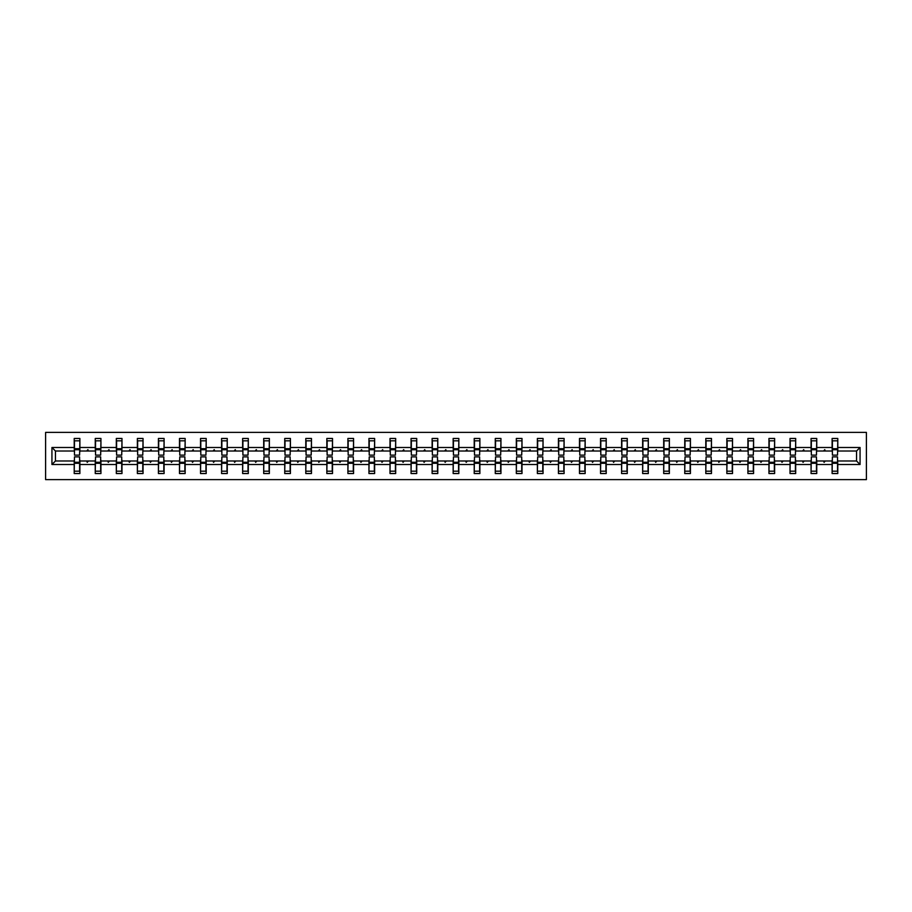<?xml version="1.0" encoding="UTF-8"?>
<svg xmlns="http://www.w3.org/2000/svg" width="912" height="912" viewBox="0 0 912 912"><rect width="100%" height="100%" fill="white"/><g stroke="black" fill="none" stroke-linecap="round" stroke-linejoin="round"><path stroke-width="1.37" d="M45.6 479.621L866.4 479.621L866.4 432.379L45.6 432.379L45.6 479.621M832.394 458.964L832.12 460.993L816.742 460.993L816.468 458.964M860.062 464.504L856.55 460.993L856.55 451.007L860.062 447.496L860.062 464.504L837.786 464.504L837.786 473.545L832.12 473.545L832.12 460.993M856.55 451.007L837.786 451.007L837.786 438.455L832.12 438.455L832.12 447.496L816.742 447.496L816.468 453.036M832.394 453.036L832.12 447.496M811.338 458.964L811.064 460.993L795.686 460.993L795.412 458.964M832.12 464.504L816.742 464.504L816.742 473.545L811.064 473.545L811.064 460.993M816.742 447.496L816.742 438.455L811.064 438.455L811.064 447.496L795.686 447.496L795.412 453.036M811.338 453.036L811.064 447.496M790.282 458.964L790.02 460.993L774.63 460.993L774.356 458.964M811.064 464.504L795.686 464.504L795.686 473.545L790.02 473.545L790.02 460.993M795.686 447.496L795.686 438.455L790.02 438.455L790.02 447.496L774.63 447.496L774.356 453.036M790.282 453.036L790.02 447.496M769.226 458.964L768.964 460.993L753.574 460.993L753.312 458.964M790.02 464.504L774.63 464.504L774.63 473.545L768.964 473.545L768.964 460.993M774.63 447.496L774.63 438.455L768.964 438.455L768.964 447.496L753.574 447.496L753.312 453.036M769.226 453.036L768.964 447.496M748.182 458.964L747.908 460.993L732.518 460.993L732.256 458.964M768.964 464.504L753.574 464.504L753.574 473.545L747.908 473.545L747.908 460.993M753.574 447.496L753.574 438.455L747.908 438.455L747.908 447.496L732.518 447.496L732.256 453.036M748.182 453.036L747.908 447.496M727.126 458.964L726.853 460.993L711.474 460.993L711.2 458.964M747.908 464.504L732.518 464.504L732.518 473.545L726.853 473.545L726.853 460.993M732.518 447.496L732.518 438.455L726.853 438.455L726.853 447.496L711.474 447.496L711.2 453.036M727.126 453.036L726.853 447.496M706.07 458.964L705.808 460.993L690.418 460.993L690.145 458.964M726.853 464.504L711.474 464.504L711.474 473.545L705.808 473.545L705.808 460.993M711.474 447.496L711.474 438.455L705.808 438.455L705.808 447.496L690.418 447.496L690.145 453.036M706.07 453.036L705.808 447.496M685.015 458.964L684.752 460.993L669.362 460.993L669.1 458.964M705.808 464.504L690.418 464.504L690.418 473.545L684.752 473.545L684.752 460.993M690.418 447.496L690.418 438.455L684.752 438.455L684.752 447.496L669.362 447.496L669.1 453.036M685.015 453.036L684.752 447.496M663.97 458.964L663.697 460.993L648.307 460.993L648.044 458.964M684.752 464.504L669.362 464.504L669.362 473.545L663.697 473.545L663.697 460.993M669.362 447.496L669.362 438.455L663.697 438.455L663.697 447.496L648.307 447.496L648.044 453.036M663.97 453.036L663.697 447.496M642.914 458.964L642.641 460.993L627.262 460.993L626.989 458.964M663.697 464.504L648.307 464.504L648.307 473.545L642.641 473.545L642.641 460.993M648.307 447.496L648.307 438.455L642.641 438.455L642.641 447.496L627.262 447.496L626.989 453.036M642.914 453.036L642.641 447.496M621.859 458.964L621.585 460.993L606.206 460.993L605.933 458.964M642.641 464.504L627.262 464.504L627.262 473.545L621.585 473.545L621.585 460.993M627.262 447.496L627.262 438.455L621.585 438.455L621.585 447.496L606.206 447.496L605.933 453.036M621.859 453.036L621.585 447.496M600.803 458.964L600.541 460.993L585.151 460.993L584.877 458.964M621.585 464.504L606.206 464.504L606.206 473.545L600.541 473.545L600.541 460.993M606.206 447.496L606.206 438.455L600.541 438.455L600.541 447.496L585.151 447.496L584.877 453.036M600.803 453.036L600.541 447.496M579.758 458.964L579.485 460.993L564.095 460.993L563.833 458.964M600.541 464.504L585.151 464.504L585.151 473.545L579.485 473.545L579.485 460.993M585.151 447.496L585.151 438.455L579.485 438.455L579.485 447.496L564.095 447.496L563.833 453.036M579.758 453.036L579.485 447.496M558.703 458.964L558.429 460.993L543.05 460.993L542.777 458.964M579.485 464.504L564.095 464.504L564.095 473.545L558.429 473.545L558.429 460.993M564.095 447.496L564.095 438.455L558.429 438.455L558.429 447.496L543.05 447.496L542.777 453.036M558.703 453.036L558.429 447.496M537.647 458.964L537.373 460.993L521.995 460.993L521.721 458.964M558.429 464.504L543.05 464.504L543.05 473.545L537.373 473.545L537.373 460.993M543.05 447.496L543.05 438.455L537.373 438.455L537.373 447.496L521.995 447.496L521.721 453.036M537.647 453.036L537.373 447.496M516.591 458.964L516.329 460.993L500.939 460.993L500.665 458.964M537.373 464.504L521.995 464.504L521.995 473.545L516.329 473.545L516.329 460.993M521.995 447.496L521.995 438.455L516.329 438.455L516.329 447.496L500.939 447.496L500.665 453.036M516.591 453.036L516.329 447.496M495.547 458.964L495.273 460.993L479.883 460.993L479.621 458.964M516.329 464.504L500.939 464.504L500.939 473.545L495.273 473.545L495.273 460.993M500.939 447.496L500.939 438.455L495.273 438.455L495.273 447.496L479.883 447.496L479.621 453.036M495.547 453.036L495.273 447.496M474.491 458.964L474.217 460.993L458.839 460.993L458.565 458.964M495.273 464.504L479.883 464.504L479.883 473.545L474.217 473.545L474.217 460.993M479.883 447.496L479.883 438.455L474.217 438.455L474.217 447.496L458.839 447.496L458.565 453.036M474.491 453.036L474.217 447.496M453.435 458.964L453.161 460.993L437.783 460.993L437.509 458.964M474.217 464.504L458.839 464.504L458.839 473.545L453.161 473.545L453.161 460.993M458.839 447.496L458.839 438.455L453.161 438.455L453.161 447.496L437.783 447.496L437.509 453.036M453.435 453.036L453.161 447.496M432.379 458.964L432.117 460.993L416.727 460.993L416.453 458.964M453.161 464.504L437.783 464.504L437.783 473.545L432.117 473.545L432.117 460.993M437.783 447.496L437.783 438.455L432.117 438.455L432.117 447.496L416.727 447.496L416.453 453.036M432.379 453.036L432.117 447.496M411.335 458.964L411.061 460.993L395.671 460.993L395.409 458.964M432.117 464.504L416.727 464.504L416.727 473.545L411.061 473.545L411.061 460.993M416.727 447.496L416.727 438.455L411.061 438.455L411.061 447.496L395.671 447.496L395.409 453.036M411.335 453.036L411.061 447.496M390.279 458.964L390.005 460.993L374.627 460.993L374.353 458.964M411.061 464.504L395.671 464.504L395.671 473.545L390.005 473.545L390.005 460.993M395.671 447.496L395.671 438.455L390.005 438.455L390.005 447.496L374.627 447.496L374.353 453.036M390.279 453.036L390.005 447.496M369.223 458.964L368.95 460.993L353.571 460.993L353.297 458.964M390.005 464.504L374.627 464.504L374.627 473.545L368.95 473.545L368.95 460.993M374.627 447.496L374.627 438.455L368.95 438.455L368.95 447.496L353.571 447.496L353.297 453.036M369.223 453.036L368.95 447.496M348.167 458.964L347.905 460.993L332.515 460.993L332.242 458.964M368.95 464.504L353.571 464.504L353.571 473.545L347.905 473.545L347.905 460.993M353.571 447.496L353.571 438.455L347.905 438.455L347.905 447.496L332.515 447.496L332.242 453.036M348.167 453.036L347.905 447.496M327.123 458.964L326.849 460.993L311.459 460.993L311.197 458.964M347.905 464.504L332.515 464.504L332.515 473.545L326.849 473.545L326.849 460.993M332.515 447.496L332.515 438.455L326.849 438.455L326.849 447.496L311.459 447.496L311.197 453.036M327.123 453.036L326.849 447.496M306.067 458.964L305.794 460.993L290.415 460.993L290.141 458.964M326.849 464.504L311.459 464.504L311.459 473.545L305.794 473.545L305.794 460.993M311.459 447.496L311.459 438.455L305.794 438.455L305.794 447.496L290.415 447.496L290.141 453.036M306.067 453.036L305.794 447.496M285.011 458.964L284.738 460.993L269.359 460.993L269.086 458.964M305.794 464.504L290.415 464.504L290.415 473.545L284.738 473.545L284.738 460.993M290.415 447.496L290.415 438.455L284.738 438.455L284.738 447.496L269.359 447.496L269.086 453.036M285.011 453.036L284.738 447.496M263.956 458.964L263.693 460.993L248.303 460.993L248.03 458.964M284.738 464.504L269.359 464.504L269.359 473.545L263.693 473.545L263.693 460.993M269.359 447.496L269.359 438.455L263.693 438.455L263.693 447.496L248.303 447.496L248.03 453.036M263.956 453.036L263.693 447.496M242.9 458.964L242.638 460.993L227.248 460.993L226.985 458.964M263.693 464.504L248.303 464.504L248.303 473.545L242.638 473.545L242.638 460.993M248.303 447.496L248.303 438.455L242.638 438.455L242.638 447.496L227.248 447.496L226.985 453.036M242.9 453.036L242.638 447.496M221.855 458.964L221.582 460.993L206.192 460.993L205.93 458.964M242.638 464.504L227.248 464.504L227.248 473.545L221.582 473.545L221.582 460.993M227.248 447.496L227.248 438.455L221.582 438.455L221.582 447.496L206.192 447.496L205.93 453.036M221.855 453.036L221.582 447.496M200.8 458.964L200.526 460.993L185.147 460.993L184.874 458.964M221.582 464.504L206.192 464.504L206.192 473.545L200.526 473.545L200.526 460.993M206.192 447.496L206.192 438.455L200.526 438.455L200.526 447.496L185.147 447.496L184.874 453.036M200.8 453.036L200.526 447.496M179.744 458.964L179.482 460.993L164.092 460.993L163.818 458.964M200.526 464.504L185.147 464.504L185.147 473.545L179.482 473.545L179.482 460.993M185.147 447.496L185.147 438.455L179.482 438.455L179.482 447.496L164.092 447.496L163.818 453.036M179.744 453.036L179.482 447.496M158.688 458.964L158.426 460.993L143.036 460.993L142.774 458.964M179.482 464.504L164.092 464.504L164.092 473.545L158.426 473.545L158.426 460.993M164.092 447.496L164.092 438.455L158.426 438.455L158.426 447.496L143.036 447.496L142.774 453.036M158.688 453.036L158.426 447.496M137.644 458.964L137.37 460.993L121.98 460.993L121.718 458.964M158.426 464.504L143.036 464.504L143.036 473.545L137.37 473.545L137.37 460.993M143.036 447.496L143.036 438.455L137.37 438.455L137.37 447.496L121.98 447.496L121.718 453.036M137.644 453.036L137.37 447.496M116.588 458.964L116.314 460.993L100.936 460.993L100.662 458.964M137.37 464.504L121.98 464.504L121.98 473.545L116.314 473.545L116.314 460.993M121.98 447.496L121.98 438.455L116.314 438.455L116.314 447.496L100.936 447.496L100.662 453.036M116.588 453.036L116.314 447.496M95.532 458.964L95.258 460.993L79.88 460.993L79.88 473.545L74.214 473.545L74.214 460.993L55.45 460.993L51.938 464.504L51.938 447.496L55.45 451.007L55.45 460.993M116.314 464.504L100.936 464.504L100.936 473.545L95.258 473.545L95.258 460.993M100.936 447.496L100.936 438.455L95.258 438.455L95.258 447.496L79.88 447.496L79.88 438.455L74.214 438.455L74.214 447.496L51.938 447.496M95.532 453.036L95.258 447.496M74.476 458.964L74.214 460.993M74.476 453.036L74.214 447.496M837.524 458.964L837.786 464.504M837.786 451.007L837.524 453.036M816.742 464.504L816.742 460.993M795.686 464.504L795.686 460.993M774.63 464.504L774.63 460.993M753.574 464.504L753.574 460.993M732.518 464.504L732.518 460.993M711.474 464.504L711.474 460.993M690.418 464.504L690.418 460.993M669.362 464.504L669.362 460.993M648.307 464.504L648.307 460.993M627.262 464.504L627.262 460.993M606.206 464.504L606.206 460.993M585.151 464.504L585.151 460.993M564.095 464.504L564.095 460.993M543.05 464.504L543.05 460.993M521.995 464.504L521.995 460.993M500.939 464.504L500.939 460.993M479.883 464.504L479.883 460.993M458.839 464.504L458.839 460.993M437.783 464.504L437.783 460.993M416.727 464.504L416.727 460.993M395.671 464.504L395.671 460.993M374.627 464.504L374.627 460.993M353.571 464.504L353.571 460.993M332.515 464.504L332.515 460.993M311.459 464.504L311.459 460.993M290.415 464.504L290.415 460.993M269.359 464.504L269.359 460.993M248.303 464.504L248.303 460.993M227.248 464.504L227.248 460.993M206.192 464.504L206.192 460.993M185.147 464.504L185.147 460.993M164.092 464.504L164.092 460.993M143.036 464.504L143.036 460.993M121.98 464.504L121.98 460.993M100.936 464.504L100.936 460.993M860.062 447.496L837.786 447.496M95.258 464.504L79.88 464.504M74.214 464.504L51.938 464.504M823.604 451.007L825.257 451.007L824.767 449.662L823.604 451.007L816.742 451.007M832.12 451.007L825.257 451.007M823.604 460.993L824.095 462.338L825.257 460.993M802.549 451.007L804.202 451.007L803.711 449.662L802.549 451.007L795.686 451.007M811.064 451.007L804.202 451.007M802.549 460.993L803.039 462.338L804.202 460.993M781.493 451.007L783.146 451.007L782.656 449.662L781.493 451.007L774.63 451.007M790.02 451.007L783.146 451.007M781.493 460.993L781.983 462.338L783.146 460.993M760.437 451.007L762.101 451.007L761.611 449.662L760.437 451.007L753.574 451.007M768.964 451.007L762.101 451.007M760.437 460.993L760.927 462.338L762.101 460.993M739.393 451.007L741.046 451.007L740.555 449.662L739.393 451.007L732.518 451.007M747.908 451.007L741.046 451.007M739.393 460.993L739.883 462.338L741.046 460.993M718.337 451.007L719.99 451.007L719.5 449.662L718.337 451.007L711.474 451.007M726.853 451.007L719.99 451.007M718.337 460.993L718.827 462.338L719.99 460.993M697.281 451.007L698.934 451.007L698.444 449.662L697.281 451.007L690.418 451.007M705.808 451.007L698.934 451.007M697.281 460.993L697.771 462.338L698.934 460.993M676.225 451.007L677.89 451.007L677.399 449.662L676.225 451.007L669.362 451.007M684.752 451.007L677.89 451.007M676.225 460.993L676.715 462.338L677.89 460.993M655.181 451.007L656.834 451.007L656.344 449.662L655.181 451.007L648.307 451.007M663.697 451.007L656.834 451.007M655.181 460.993L655.671 462.338L656.834 460.993M634.125 451.007L635.778 451.007L635.288 449.662L634.125 451.007L627.262 451.007M642.641 451.007L635.778 451.007M634.125 460.993L634.615 462.338L635.778 460.993M613.069 451.007L614.722 451.007L614.232 449.662L613.069 451.007L606.206 451.007M621.585 451.007L614.722 451.007M613.069 460.993L613.559 462.338L614.722 460.993M592.013 451.007L593.678 451.007L593.188 449.662L592.013 451.007L585.151 451.007M600.541 451.007L593.678 451.007M592.013 460.993L592.504 462.338L593.678 460.993M570.969 451.007L572.622 451.007L572.132 449.662L570.969 451.007L564.095 451.007M579.485 451.007L572.622 451.007M570.969 460.993L571.459 462.338L572.622 460.993M549.913 451.007L551.566 451.007L551.076 449.662L549.913 451.007L543.05 451.007M558.429 451.007L551.566 451.007M549.913 460.993L550.403 462.338L551.566 460.993M528.857 451.007L530.51 451.007L530.02 449.662L528.857 451.007L521.995 451.007M537.373 451.007L530.51 451.007M528.857 460.993L529.348 462.338L530.51 460.993M507.802 451.007L509.466 451.007L508.964 449.662L507.802 451.007L500.939 451.007M516.329 451.007L509.466 451.007M507.802 460.993L508.292 462.338L509.466 460.993M486.746 451.007L488.41 451.007L487.92 449.662L486.746 451.007L479.883 451.007M495.273 451.007L488.41 451.007M486.746 460.993L487.247 462.338L488.41 460.993M465.701 451.007L467.354 451.007L466.864 449.662L465.701 451.007L458.839 451.007M474.217 451.007L467.354 451.007M465.701 460.993L466.192 462.338L467.354 460.993M444.646 451.007L446.299 451.007L445.808 449.662L444.646 451.007L437.783 451.007M453.161 451.007L446.299 451.007M444.646 460.993L445.136 462.338L446.299 460.993M423.59 451.007L425.254 451.007L424.753 449.662L423.59 451.007L416.727 451.007M432.117 451.007L425.254 451.007M423.59 460.993L424.08 462.338L425.254 460.993M402.534 451.007L404.198 451.007L403.708 449.662L402.534 451.007L395.671 451.007M411.061 451.007L404.198 451.007M402.534 460.993L403.036 462.338L404.198 460.993M381.49 451.007L383.143 451.007L382.652 449.662L381.49 451.007L374.627 451.007M390.005 451.007L383.143 451.007M381.49 460.993L381.98 462.338L383.143 460.993M360.434 451.007L362.087 451.007L361.597 449.662L360.434 451.007L353.571 451.007M368.95 451.007L362.087 451.007M360.434 460.993L360.924 462.338L362.087 460.993M339.378 451.007L341.031 451.007L340.541 449.662L339.378 451.007L332.515 451.007M347.905 451.007L341.031 451.007M339.378 460.993L339.868 462.338L341.031 460.993M318.322 451.007L319.987 451.007L319.496 449.662L318.322 451.007L311.459 451.007M326.849 451.007L319.987 451.007M318.322 460.993L318.812 462.338L319.987 460.993M297.278 451.007L298.931 451.007L298.441 449.662L297.278 451.007L290.415 451.007M305.794 451.007L298.931 451.007M297.278 460.993L297.768 462.338L298.931 460.993M276.222 451.007L277.875 451.007L277.385 449.662L276.222 451.007L269.359 451.007M284.738 451.007L277.875 451.007M276.222 460.993L276.712 462.338L277.875 460.993M255.166 451.007L256.819 451.007L256.329 449.662L255.166 451.007L248.303 451.007M263.693 451.007L256.819 451.007M255.166 460.993L255.656 462.338L256.819 460.993M234.11 451.007L235.775 451.007L235.285 449.662L234.11 451.007L227.248 451.007M242.638 451.007L235.775 451.007M234.11 460.993L234.601 462.338L235.775 460.993M213.066 451.007L214.719 451.007L214.229 449.662L213.066 451.007L206.192 451.007M221.582 451.007L214.719 451.007M213.066 460.993L213.556 462.338L214.719 460.993M192.01 451.007L193.663 451.007L193.173 449.662L192.01 451.007L185.147 451.007M200.526 451.007L193.663 451.007M192.01 460.993L192.5 462.338L193.663 460.993M170.954 451.007L172.607 451.007L172.117 449.662L170.954 451.007L164.092 451.007M179.482 451.007L172.607 451.007M170.954 460.993L171.445 462.338L172.607 460.993M149.899 451.007L151.563 451.007L151.073 449.662L149.899 451.007L143.036 451.007M158.426 451.007L151.563 451.007M149.899 460.993L150.389 462.338L151.563 460.993M128.854 451.007L130.507 451.007L130.017 449.662L128.854 451.007L121.98 451.007M137.37 451.007L130.507 451.007M128.854 460.993L129.344 462.338L130.507 460.993M107.798 451.007L109.451 451.007L108.961 449.662L107.798 451.007L100.936 451.007M116.314 451.007L109.451 451.007M107.798 460.993L108.289 462.338L109.451 460.993M86.743 451.007L88.396 451.007L87.905 449.662L86.743 451.007L79.88 451.007L79.88 447.496M95.258 451.007L88.396 451.007M86.743 460.993L87.233 462.338L88.396 460.993M79.606 458.964L79.88 460.993M79.88 451.007L79.606 453.036M74.214 451.007L55.45 451.007M856.55 460.993L837.786 460.993M74.476 449.73L74.476 440.815L79.88 440.815L79.606 455.122L74.476 455.122L74.476 449.73L79.606 449.73M79.606 462.27L79.606 471.185L74.214 471.185L74.476 456.878L79.606 456.878L79.606 462.27L74.476 462.27M95.532 449.73L95.532 440.815L100.936 440.815L100.662 455.122L95.532 455.122L95.532 449.73L100.662 449.73M100.662 462.27L100.662 471.185L95.258 471.185L95.532 456.878L100.662 456.878L100.662 462.27L95.532 462.27M116.588 449.73L116.588 440.815L121.98 440.815L121.718 455.122L116.588 455.122L116.588 449.73L121.718 449.73M121.718 462.27L121.718 471.185L116.314 471.185L116.588 456.878L121.718 456.878L121.718 462.27L116.588 462.27M137.644 449.73L137.644 440.815L143.036 440.815L142.774 455.122L137.644 455.122L137.644 449.73L142.774 449.73M142.774 462.27L142.774 471.185L137.37 471.185L137.644 456.878L142.774 456.878L142.774 462.27L137.644 462.27M158.688 449.73L158.688 440.815L164.092 440.815L163.818 455.122L158.688 455.122L158.688 449.73L163.818 449.73M163.818 462.27L163.818 471.185L158.426 471.185L158.688 456.878L163.818 456.878L163.818 462.27L158.688 462.27M179.744 449.73L179.744 440.815L185.147 440.815L184.874 455.122L179.744 455.122L179.744 449.73L184.874 449.73M184.874 462.27L184.874 471.185L179.482 471.185L179.744 456.878L184.874 456.878L184.874 462.27L179.744 462.27M200.8 449.73L200.8 440.815L206.192 440.815L205.93 455.122L200.8 455.122L200.8 449.73L205.93 449.73M205.93 462.27L205.93 471.185L200.526 471.185L200.8 456.878L205.93 456.878L205.93 462.27L200.8 462.27M221.855 449.73L221.855 440.815L227.248 440.815L226.985 455.122L221.855 455.122L221.855 449.73L226.985 449.73M226.985 462.27L226.985 471.185L221.582 471.185L221.855 456.878L226.985 456.878L226.985 462.27L221.855 462.27M242.9 449.73L242.9 440.815L248.303 440.815L248.03 455.122L242.9 455.122L242.9 449.73L248.03 449.73M248.03 462.27L248.03 471.185L242.638 471.185L242.9 456.878L248.03 456.878L248.03 462.27L242.9 462.27M263.956 449.73L263.956 440.815L269.359 440.815L269.086 455.122L263.956 455.122L263.956 449.73L269.086 449.73M269.086 462.27L269.086 471.185L263.693 471.185L263.956 456.878L269.086 456.878L269.086 462.27L263.956 462.27M285.011 449.73L285.011 440.815L290.415 440.815L290.141 455.122L285.011 455.122L285.011 449.73L290.141 449.73M290.141 462.27L290.141 471.185L284.738 471.185L285.011 456.878L290.141 456.878L290.141 462.27L285.011 462.27M306.067 449.73L306.067 440.815L311.459 440.815L311.197 455.122L306.067 455.122L306.067 449.73L311.197 449.73M311.197 462.27L311.197 471.185L305.794 471.185L306.067 456.878L311.197 456.878L311.197 462.27L306.067 462.27M327.123 449.73L327.123 440.815L332.515 440.815L332.242 455.122L327.123 455.122L327.123 449.73L332.242 449.73M332.242 462.27L332.242 471.185L326.849 471.185L327.123 456.878L332.242 456.878L332.242 462.27L327.123 462.27M348.167 449.73L348.167 440.815L353.571 440.815L353.297 455.122L348.167 455.122L348.167 449.73L353.297 449.73M353.297 462.27L353.297 471.185L347.905 471.185L348.167 456.878L353.297 456.878L353.297 462.27L348.167 462.27M369.223 449.73L369.223 440.815L374.627 440.815L374.353 455.122L369.223 455.122L369.223 449.73L374.353 449.73M374.353 462.27L374.353 471.185L368.95 471.185L369.223 456.878L374.353 456.878L374.353 462.27L369.223 462.27M390.279 449.73L390.279 440.815L395.671 440.815L395.409 455.122L390.279 455.122L390.279 449.73L395.409 449.73M395.409 462.27L395.409 471.185L390.005 471.185L390.279 456.878L395.409 456.878L395.409 462.27L390.279 462.27M411.335 449.73L411.335 440.815L416.727 440.815L416.453 455.122L411.335 455.122L411.335 449.73L416.453 449.73M416.453 462.27L416.453 471.185L411.061 471.185L411.335 456.878L416.453 456.878L416.453 462.27L411.335 462.27M432.379 449.73L432.379 440.815L437.783 440.815L437.509 455.122L432.379 455.122L432.379 449.73L437.509 449.73M437.509 462.27L437.509 471.185L432.117 471.185L432.379 456.878L437.509 456.878L437.509 462.27L432.379 462.27M453.435 449.73L453.435 440.815L458.839 440.815L458.565 455.122L453.435 455.122L453.435 449.73L458.565 449.73M458.565 462.27L458.565 471.185L453.161 471.185L453.435 456.878L458.565 456.878L458.565 462.27L453.435 462.27M474.491 449.73L474.491 440.815L479.883 440.815L479.621 455.122L474.491 455.122L474.491 449.73L479.621 449.73M479.621 462.27L479.621 471.185L474.217 471.185L474.491 456.878L479.621 456.878L479.621 462.27L474.491 462.27M495.547 449.73L495.547 440.815L500.939 440.815L500.665 455.122L495.547 455.122L495.547 449.73L500.665 449.73M500.665 462.27L500.665 471.185L495.273 471.185L495.547 456.878L500.665 456.878L500.665 462.27L495.547 462.27M516.591 449.73L516.591 440.815L521.995 440.815L521.721 455.122L516.591 455.122L516.591 449.73L521.721 449.73M521.721 462.27L521.721 471.185L516.329 471.185L516.591 456.878L521.721 456.878L521.721 462.27L516.591 462.27M537.647 449.73L537.647 440.815L543.05 440.815L542.777 455.122L537.647 455.122L537.647 449.73L542.777 449.73M542.777 462.27L542.777 471.185L537.373 471.185L537.647 456.878L542.777 456.878L542.777 462.27L537.647 462.27M558.703 449.73L558.703 440.815L564.095 440.815L563.833 455.122L558.703 455.122L558.703 449.73L563.833 449.73M563.833 462.27L563.833 471.185L558.429 471.185L558.703 456.878L563.833 456.878L563.833 462.27L558.703 462.27M579.758 449.73L579.758 440.815L585.151 440.815L584.877 455.122L579.758 455.122L579.758 449.73L584.877 449.73M584.877 462.27L584.877 471.185L579.485 471.185L579.758 456.878L584.877 456.878L584.877 462.27L579.758 462.27M600.803 449.73L600.803 440.815L606.206 440.815L605.933 455.122L600.803 455.122L600.803 449.73L605.933 449.73M605.933 462.27L605.933 471.185L600.541 471.185L600.803 456.878L605.933 456.878L605.933 462.27L600.803 462.27M621.859 449.73L621.859 440.815L627.262 440.815L626.989 455.122L621.859 455.122L621.859 449.73L626.989 449.73M626.989 462.27L626.989 471.185L621.585 471.185L621.859 456.878L626.989 456.878L626.989 462.27L621.859 462.27M642.914 449.73L642.914 440.815L648.307 440.815L648.044 455.122L642.914 455.122L642.914 449.73L648.044 449.73M648.044 462.27L648.044 471.185L642.641 471.185L642.914 456.878L648.044 456.878L648.044 462.27L642.914 462.27M663.97 449.73L663.97 440.815L669.362 440.815L669.1 455.122L663.97 455.122L663.97 449.73L669.1 449.73M669.1 462.27L669.1 471.185L663.697 471.185L663.97 456.878L669.1 456.878L669.1 462.27L663.97 462.27M685.015 449.73L685.015 440.815L690.418 440.815L690.145 455.122L685.015 455.122L685.015 449.73L690.145 449.73M690.145 462.27L690.145 471.185L684.752 471.185L685.015 456.878L690.145 456.878L690.145 462.27L685.015 462.27M706.07 449.73L706.07 440.815L711.474 440.815L711.2 455.122L706.07 455.122L706.07 449.73L711.2 449.73M711.2 462.27L711.2 471.185L705.808 471.185L706.07 456.878L711.2 456.878L711.2 462.27L706.07 462.27M727.126 449.73L727.126 440.815L732.518 440.815L732.256 455.122L727.126 455.122L727.126 449.73L732.256 449.73M732.256 462.27L732.256 471.185L726.853 471.185L727.126 456.878L732.256 456.878L732.256 462.27L727.126 462.27M748.182 449.73L748.182 440.815L753.574 440.815L753.312 455.122L748.182 455.122L748.182 449.73L753.312 449.73M753.312 462.27L753.312 471.185L747.908 471.185L748.182 456.878L753.312 456.878L753.312 462.27L748.182 462.27M769.226 449.73L769.226 440.815L774.63 440.815L774.356 455.122L769.226 455.122L769.226 449.73L774.356 449.73M774.356 462.27L774.356 471.185L768.964 471.185L769.226 456.878L774.356 456.878L774.356 462.27L769.226 462.27M790.282 449.73L790.282 440.815L795.686 440.815L795.412 455.122L790.282 455.122L790.282 449.73L795.412 449.73M795.412 462.27L795.412 471.185L790.02 471.185L790.282 456.878L795.412 456.878L795.412 462.27L790.282 462.27M811.338 449.73L811.338 440.815L816.742 440.815L816.468 455.122L811.338 455.122L811.338 449.73L816.468 449.73M816.468 462.27L816.468 471.185L811.064 471.185L811.338 456.878L816.468 456.878L816.468 462.27L811.338 462.27M832.394 449.73L832.394 440.815L837.786 440.815L837.524 455.122L832.394 455.122L832.394 449.73L837.524 449.73M837.524 462.27L837.524 471.185L832.12 471.185L832.394 456.878L837.524 456.878L837.524 462.27L832.394 462.27M79.606 463.091L74.476 463.091M74.476 448.909L79.606 448.909M95.532 448.909L100.662 448.909M116.588 448.909L121.718 448.909M137.644 448.909L142.774 448.909M158.688 448.909L163.818 448.909M100.662 463.091L95.532 463.091M121.718 463.091L116.588 463.091M142.774 463.091L137.644 463.091M163.818 463.091L158.688 463.091M179.744 448.909L184.874 448.909M184.874 463.091L179.744 463.091M200.8 448.909L205.93 448.909M205.93 463.091L200.8 463.091M221.855 448.909L226.985 448.909M226.985 463.091L221.855 463.091M242.9 448.909L248.03 448.909M248.03 463.091L242.9 463.091M263.956 448.909L269.086 448.909M269.086 463.091L263.956 463.091M285.011 448.909L290.141 448.909M290.141 463.091L285.011 463.091M306.067 448.909L311.197 448.909M311.197 463.091L306.067 463.091M327.123 448.909L332.242 448.909M332.242 463.091L327.123 463.091M348.167 448.909L353.297 448.909M353.297 463.091L348.167 463.091M369.223 448.909L374.353 448.909M374.353 463.091L369.223 463.091M390.279 448.909L395.409 448.909M395.409 463.091L390.279 463.091M411.335 448.909L416.453 448.909M416.453 463.091L411.335 463.091M432.379 448.909L437.509 448.909M437.509 463.091L432.379 463.091M453.435 448.909L458.565 448.909M458.565 463.091L453.435 463.091M474.491 448.909L479.621 448.909M479.621 463.091L474.491 463.091M495.547 448.909L500.665 448.909M500.665 463.091L495.547 463.091M516.591 448.909L521.721 448.909M521.721 463.091L516.591 463.091M537.647 448.909L542.777 448.909M542.777 463.091L537.647 463.091M558.703 448.909L563.833 448.909M563.833 463.091L558.703 463.091M579.758 448.909L584.877 448.909M584.877 463.091L579.758 463.091M600.803 448.909L605.933 448.909M605.933 463.091L600.803 463.091M621.859 448.909L626.989 448.909M626.989 463.091L621.859 463.091M642.914 448.909L648.044 448.909M648.044 463.091L642.914 463.091M663.97 448.909L669.1 448.909M669.1 463.091L663.97 463.091M685.015 448.909L690.145 448.909M690.145 463.091L685.015 463.091M706.07 448.909L711.2 448.909M711.2 463.091L706.07 463.091M727.126 448.909L732.256 448.909M732.256 463.091L727.126 463.091M748.182 448.909L753.312 448.909M753.312 463.091L748.182 463.091M769.226 448.909L774.356 448.909M774.356 463.091L769.226 463.091M790.282 448.909L795.412 448.909M795.412 463.091L790.282 463.091M811.338 448.909L816.468 448.909M816.468 463.091L811.338 463.091M832.394 448.909L837.524 448.909M837.524 463.091L832.394 463.091M79.606 463.285L74.476 463.285M74.476 448.715L79.606 448.715M95.532 448.715L100.662 448.715M116.588 448.715L121.718 448.715M137.644 448.715L142.774 448.715M158.688 448.715L163.818 448.715M100.662 463.285L95.532 463.285M121.718 463.285L116.588 463.285M142.774 463.285L137.644 463.285M163.818 463.285L158.688 463.285M179.744 448.715L184.874 448.715M184.874 463.285L179.744 463.285M200.8 448.715L205.93 448.715M205.93 463.285L200.8 463.285M221.855 448.715L226.985 448.715M226.985 463.285L221.855 463.285M242.9 448.715L248.03 448.715M248.03 463.285L242.9 463.285M263.956 448.715L269.086 448.715M269.086 463.285L263.956 463.285M285.011 448.715L290.141 448.715M290.141 463.285L285.011 463.285M306.067 448.715L311.197 448.715M311.197 463.285L306.067 463.285M327.123 448.715L332.242 448.715M332.242 463.285L327.123 463.285M348.167 448.715L353.297 448.715M353.297 463.285L348.167 463.285M369.223 448.715L374.353 448.715M374.353 463.285L369.223 463.285M390.279 448.715L395.409 448.715M395.409 463.285L390.279 463.285M411.335 448.715L416.453 448.715M416.453 463.285L411.335 463.285M432.379 448.715L437.509 448.715M437.509 463.285L432.379 463.285M453.435 448.715L458.565 448.715M458.565 463.285L453.435 463.285M474.491 448.715L479.621 448.715M479.621 463.285L474.491 463.285M495.547 448.715L500.665 448.715M500.665 463.285L495.547 463.285M516.591 448.715L521.721 448.715M521.721 463.285L516.591 463.285M537.647 448.715L542.777 448.715M542.777 463.285L537.647 463.285M558.703 448.715L563.833 448.715M563.833 463.285L558.703 463.285M579.758 448.715L584.877 448.715M584.877 463.285L579.758 463.285M600.803 448.715L605.933 448.715M605.933 463.285L600.803 463.285M621.859 448.715L626.989 448.715M626.989 463.285L621.859 463.285M642.914 448.715L648.044 448.715M648.044 463.285L642.914 463.285M663.97 448.715L669.1 448.715M669.1 463.285L663.97 463.285M685.015 448.715L690.145 448.715M690.145 463.285L685.015 463.285M706.07 448.715L711.2 448.715M711.2 463.285L706.07 463.285M727.126 448.715L732.256 448.715M732.256 463.285L727.126 463.285M748.182 448.715L753.312 448.715M753.312 463.285L748.182 463.285M769.226 448.715L774.356 448.715M774.356 463.285L769.226 463.285M790.282 448.715L795.412 448.715M795.412 463.285L790.282 463.285M811.338 448.715L816.468 448.715M816.468 463.285L811.338 463.285M832.394 448.715L837.524 448.715M837.524 463.285L832.394 463.285"/></g></svg>
